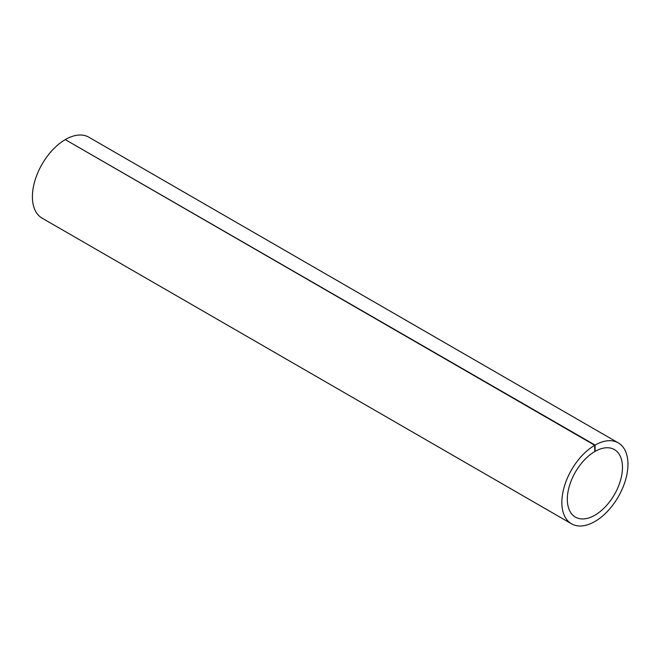 <?xml version="1.0" encoding="UTF-8"?>
<svg xmlns="http://www.w3.org/2000/svg" width="661" height="661" viewBox="0 0 661 661"><rect width="100%" height="100%" fill="white"/><g stroke="black" fill="none" stroke-linecap="round" stroke-linejoin="round"><path stroke-width="0.99" d="M594.726 445.283L65.274 139.611A46.733 26.985 120 0 0 34.884 180.8A46.733 26.985 120 0 0 42.089 218.138L571.534 523.818A46.733 26.985 -60 0 1 564.337 486.479A46.733 26.985 -60 0 1 594.726 445.283L594.726 451.603A38.999 22.515 120 0 0 569.394 485.975A38.999 22.515 120 0 0 575.409 517.117A38.999 22.515 120 0 0 614.4 494.602A38.999 22.515 120 0 0 614.4 449.571A38.999 22.515 120 0 0 595.082 451.397L595.082 445.084L65.629 139.81M595.082 445.084A46.733 26.985 -60 0 1 618.275 442.87L88.822 137.191A46.733 26.985 120 0 0 65.629 139.405M618.275 442.87A46.733 26.985 -60 0 1 618.275 496.832A46.733 26.985 -60 0 1 571.534 523.818"/></g></svg>
